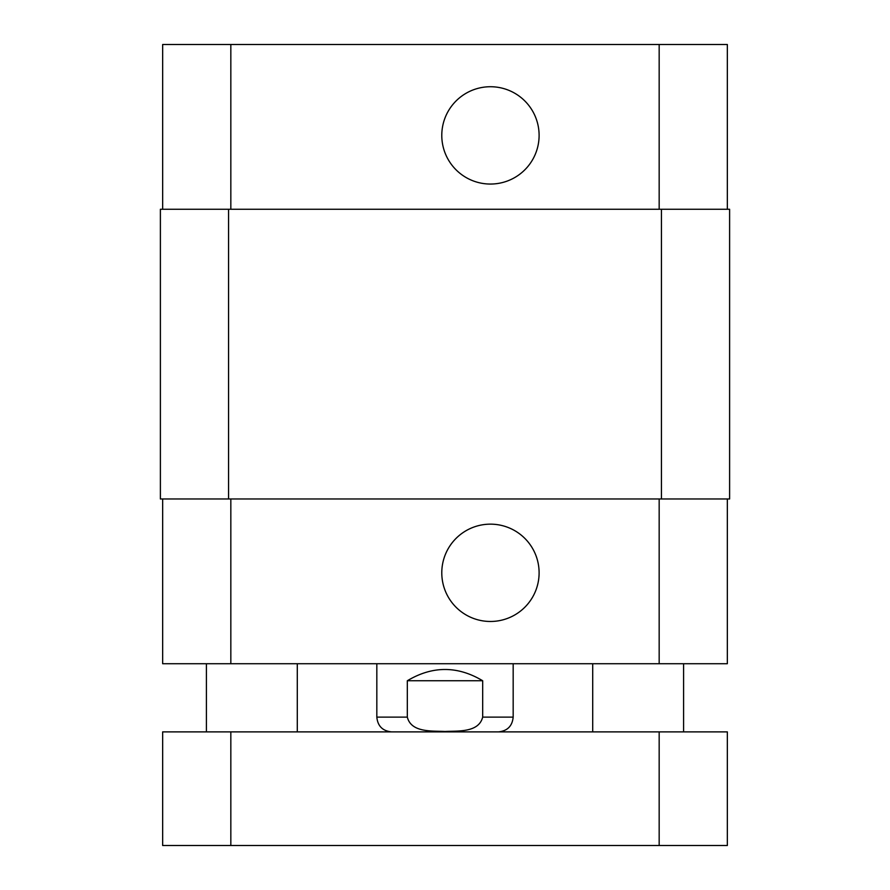 <?xml version="1.0" encoding="UTF-8"?>
<svg xmlns="http://www.w3.org/2000/svg" width="890" height="890" viewBox="0 0 890 890"><rect width="100%" height="100%" fill="white"/><g stroke="black" fill="none" stroke-linecap="round" stroke-linejoin="round"><path stroke-width="1.33" d="M659.167 845.5L727.341 845.5L727.341 731.88L162.659 731.88L162.659 845.5L659.167 845.5L659.167 731.88M482.68 680.75L482.68 717.118C478.764 732.815 457.849 730.801 445 731.48C432.151 730.801 411.236 732.815 407.32 717.118L407.32 680.75L482.68 680.75C457.56 665.731 432.44 665.731 407.32 680.75M441.785 572.815A48.661 48.661 0 0 1 514.776 530.674A48.661 48.661 0 0 1 514.776 614.957A48.661 48.661 0 0 1 441.785 572.815M441.785 135.391A48.661 48.661 0 0 1 514.776 93.25A48.661 48.661 0 0 1 514.776 177.533A48.661 48.661 0 0 1 441.785 135.391M162.659 209.25L162.659 44.5L727.341 44.5L727.341 209.25M162.659 498.967L162.659 663.718L727.341 663.718L727.341 498.967M228.563 209.25L160.389 209.25L160.389 498.967L729.611 498.967L729.611 209.25L228.563 209.25L228.563 498.967M160.389 209.25L160.389 498.967M230.833 731.88L230.833 845.5M407.32 717.118L376.826 717.118C377.705 726.084 382.622 731.002 391.6 731.88M513.174 663.718L513.174 717.118L482.68 717.118M230.833 209.25L230.833 44.5M659.167 209.25L659.167 44.5M230.833 498.967L230.833 663.718M659.167 498.967L659.167 663.718M661.437 498.967L661.437 209.25M683.598 731.88L683.598 663.718M592.707 731.88L592.707 663.718M297.293 731.88L297.293 663.718M206.402 731.88L206.402 663.718M513.174 717.118C512.295 726.084 507.378 731.002 498.4 731.88M376.826 663.718L376.826 717.118"/></g></svg>
